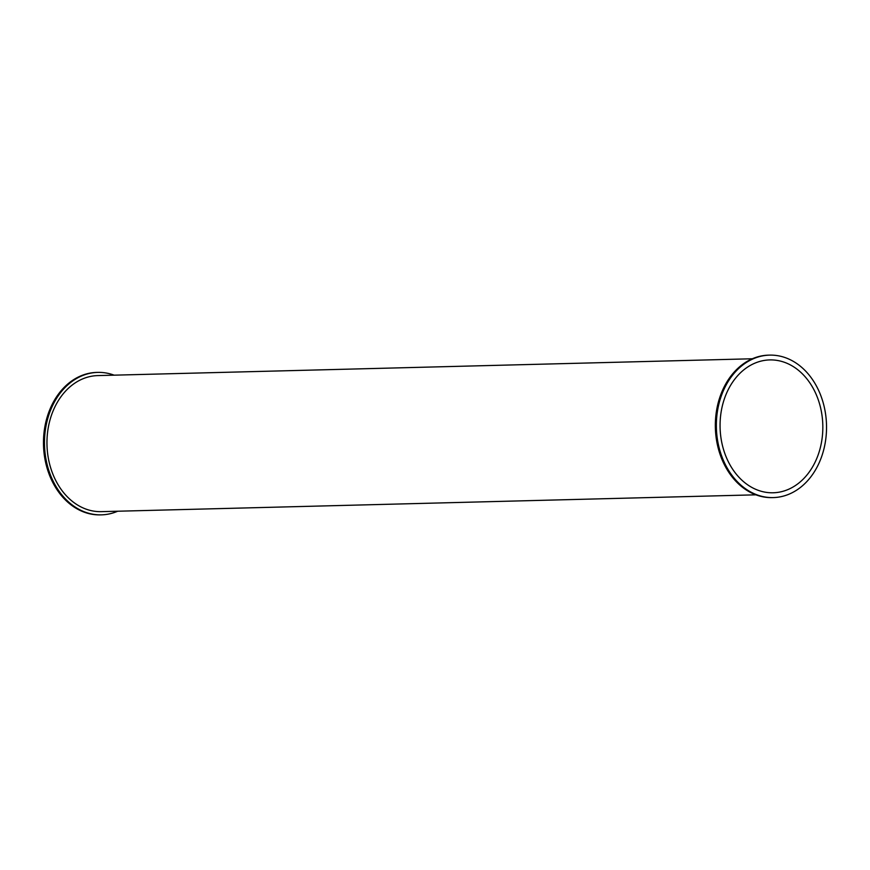 <?xml version="1.0" encoding="UTF-8"?>
<svg xmlns="http://www.w3.org/2000/svg" width="870" height="870" viewBox="0 0 870 870"><rect width="100%" height="100%" fill="white"/><g stroke="black" fill="none" stroke-linecap="round" stroke-linejoin="round"><path stroke-width="1.3" d="M117.657 511.234A71.253 55.082 -91.5 0 1 101.409 514.855A71.253 55.082 -91.5 0 1 44.511 445.038A71.253 55.082 -91.5 0 1 97.744 372.393A71.253 55.082 -91.5 0 1 114.155 375.177M101.409 514.855L100.398 514.877A71.253 55.082 -91.5 0 1 43.5 445.059A71.253 55.082 -91.5 0 1 96.733 372.414L97.744 372.393M752.354 358.766L97.831 375.59A68.056 52.602 88.5 0 0 46.991 444.972A68.056 52.602 88.5 0 0 101.333 511.647L755.856 494.823M773.278 497.586L772.255 497.607A71.253 55.082 -91.5 0 1 715.368 427.79A71.253 55.082 -91.5 0 1 768.601 355.145L769.613 355.123A71.253 55.082 -91.5 0 1 826.5 430.03A71.253 55.082 -91.5 0 1 773.278 497.586A71.253 55.082 -91.5 0 1 716.38 427.768A71.253 55.082 -91.5 0 1 769.613 355.123M720.099 422.918A66.446 51.373 -91.5 0 1 769.732 359.919A66.446 51.373 -91.5 0 1 822.803 425.038A66.446 51.373 -91.5 0 1 773.147 492.779A66.446 51.373 -91.5 0 1 720.099 422.918"/></g></svg>
